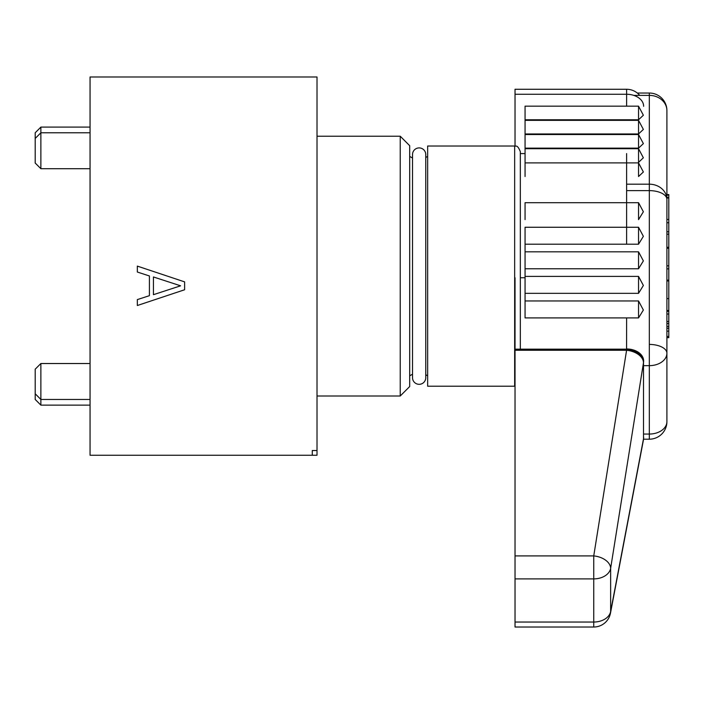 <?xml version="1.0" encoding="UTF-8"?>
<svg xmlns="http://www.w3.org/2000/svg" width="704" height="704" viewBox="0 0 704 704"><rect width="100%" height="100%" fill="white"/><g stroke="black" fill="none" stroke-linecap="round" stroke-linejoin="round"><path stroke-width="1.06" d="M317.011 450.525L317.011 455.25L312.286 455.25L312.286 450.525L312.286 455.25L90.05 455.25L90.05 76.982L317.011 76.982L317.011 450.525L312.286 450.525M184.615 289.758L184.615 281.873L137.333 266.112L137.333 272.026L149.406 275.968L149.406 295.671L137.333 299.605L137.333 305.518L184.615 289.758M180.594 285.815L153.428 294.686L153.428 276.954L180.594 285.815M400.233 396L409.684 386.549L409.684 145.684L400.233 136.224L400.233 396L317.011 396M400.233 136.224L317.011 136.224M412.526 158.039L409.684 156.402M412.526 374.194L409.684 375.83M425.762 154.528A6.618 6.618 0 0 0 419.144 147.91A6.618 6.618 0 0 0 412.526 154.528L412.526 377.705A6.618 6.618 0 0 0 419.144 384.322A6.618 6.618 0 0 0 425.762 377.705L425.762 154.528L425.762 157.494L427.654 156.402M35.2 138.45L35.2 132.774L40.876 127.098L40.876 132.774L35.2 138.45L35.2 163.038L40.876 168.714L40.876 132.774L90.05 132.774M40.876 168.714L90.05 168.714M90.05 399.458L40.876 399.458L40.876 405.126L35.2 399.458L35.2 393.782L40.876 399.458L40.876 363.519L90.05 363.519M35.2 393.782L35.2 369.195L40.876 363.519M40.876 127.098L90.05 127.098M40.876 405.126L90.05 405.126M514.659 146.018L427.654 146.018L427.654 386.214L514.659 386.214L514.659 146.018C515.442 146.916 517.132 143.581 520.326 151.686L520.326 153.578L525.061 153.578M520.326 349.175L520.326 151.686M525.061 119.777L525.061 106.163L638.537 106.163L638.537 119.777L525.061 119.777L525.061 162.334M525.061 176.519L525.061 162.897L638.537 162.897L638.537 176.519L643.368 171.978L638.537 162.897M525.061 219.63L525.061 202.69L638.537 202.69L638.537 219.63L643.368 211.763L638.537 202.69M638.537 317.909L643.368 310.042L638.537 300.96L638.537 317.909L525.061 317.909L525.061 227.26L638.537 227.26L638.537 244.2L643.368 236.333L638.537 227.26M666.908 179.01L666.908 194.559L668.8 194.559L668.8 195.078L666.908 195.078L666.908 197.49L668.8 197.49L668.8 198L666.908 198L666.908 219.454L668.8 219.454L668.8 247.315L666.908 247.315L666.908 265.813L668.8 265.813L668.8 337.674L666.908 337.674L666.908 421.608A17.591 12.434 180 0 1 649.317 434.051L649.317 439.199A17.591 17.591 0 0 0 666.908 421.608L666.908 353.223A17.591 12.434 180 0 1 649.317 365.658L649.317 434.051L643.518 434.051M668.8 268.849L666.908 268.849L666.908 280.122L668.8 280.122M666.908 110.616A17.591 17.591 0 0 0 649.317 93.034L649.317 95.383A17.591 15.233 180 0 1 666.908 110.616L666.908 353.223A17.591 8.791 180 0 0 649.317 344.423L649.317 365.658L643.518 365.658M668.8 323.55L666.908 323.55L666.908 326.445L668.8 326.445M668.8 328.266L666.908 328.266L666.908 331.153L668.8 331.153M668.8 280.958L666.908 280.958L666.908 310.517L668.8 310.517M525.061 293.339L638.537 293.339L643.368 285.472L638.537 276.399L638.537 293.339M525.061 268.77L638.537 268.77L643.368 260.902L638.537 251.83L638.537 268.77M525.061 244.2L638.537 244.2M638.537 148.711L643.368 157.793L638.537 162.334L638.537 148.711L525.061 148.711M638.537 148.148L638.537 134.526L643.368 143.607L638.537 148.148L525.061 148.148M638.537 133.962L638.537 120.349L643.368 129.422L638.537 133.962L525.061 133.962M638.537 106.163L643.368 115.236L638.537 119.777M666.908 248.23L668.8 248.23L668.8 265.813M666.908 336.45L668.8 336.45M666.908 321.517L668.8 321.517M666.908 314.037L668.8 314.037M666.908 311.318L668.8 311.318M666.908 298.602L668.8 298.602M666.908 234.221L668.8 234.221M666.908 231.757L668.8 231.757M666.908 222.737L668.8 222.737M668.8 198L668.8 219.454M668.8 195.078L668.8 197.49M668.8 247.315L668.8 248.23M643.377 440.246A17.019 11.95 -170.1 0 0 643.394 440.15A17.019 11.95 -170.1 0 0 643.518 438.698L643.482 438.909A17.019 11.95 9.9 0 1 643.359 440.352A17.019 17.019 0 0 1 643.306 440.625A17.019 12.945 -169.2 0 0 643.482 438.909L610.641 611.459L610.641 568.322A17.019 12.038 180 0 1 593.745 578.89L515.029 578.89L515.029 277.746M515.029 578.89L515.029 627.018L593.745 627.018L593.745 622.037L515.029 622.037M515.029 146.027L515.029 89.276L626.622 89.276L626.622 106.163M520.326 277.746L525.061 277.746M593.745 627.018A17.019 17.019 0 0 0 610.474 613.175L610.474 613.175A17.019 12.945 10.8 0 0 610.641 611.459A17.019 12.038 0 0 1 593.745 622.037L593.745 555.914A17.019 10.859 9.1 0 1 610.641 568.322L643.518 362.472L643.518 438.698A17.019 12.038 0 0 0 643.641 437.237A17.019 17.019 0 0 1 643.394 440.15L643.359 440.352A17.019 11.95 9.9 0 1 643.333 440.475M633.802 95.383L649.317 95.383L649.317 184.184A17.591 15.233 180 0 1 666.908 199.417A17.591 8.791 180 0 0 649.317 190.626L649.317 344.423M626.622 184.184L649.317 184.184L649.317 190.626L626.622 190.626M643.518 362.472A17.019 12.038 0 0 0 643.641 361.002A17.019 12.038 180 0 0 626.622 348.964A17.019 11.95 -170.1 0 1 643.518 362.472M515.029 349.175L626.586 349.175A17.019 11.95 9.9 0 1 643.482 362.683A17.019 10.859 -170.9 0 0 626.586 350.275L626.622 317.909M515.029 94.266L626.622 94.266A17.019 12.038 180 0 1 643.641 106.295M515.029 350.275L626.586 350.275L593.745 555.914L515.029 555.914M626.622 244.2L626.622 153.578M425.762 377.705L425.762 374.739L427.654 375.83M649.317 439.199L643.526 439.199M525.061 300.96L638.537 300.96M525.061 276.399L638.537 276.399M525.061 251.83L638.537 251.83M649.317 93.034L637.287 93.034M638.537 134.526L525.061 134.526M638.537 120.349L525.061 120.349M643.306 440.625L610.474 613.175M639.69 95.383A17.019 17.019 0 0 0 626.622 89.276"/></g></svg>
